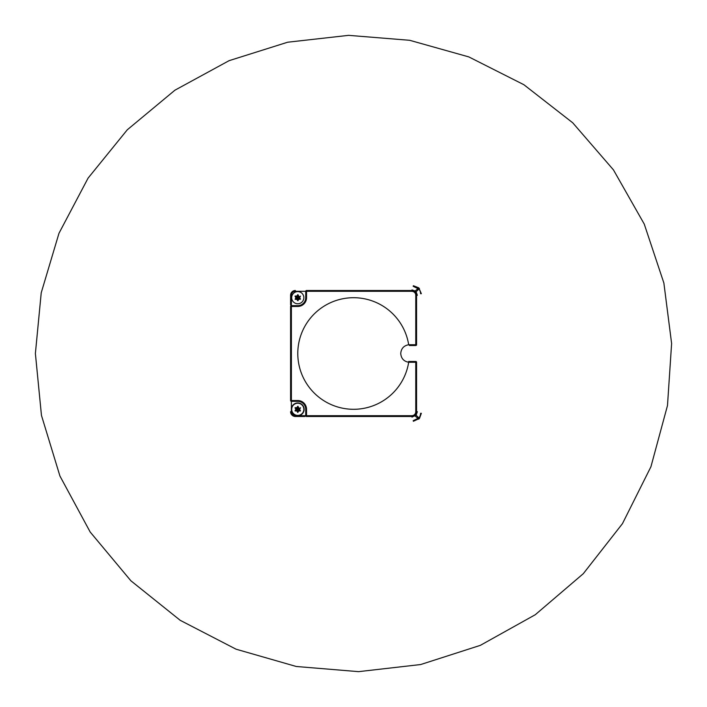 <?xml version="1.0" encoding="UTF-8"?>
<svg xmlns="http://www.w3.org/2000/svg" width="707" height="707" viewBox="0 0 707 707"><rect width="100%" height="100%" fill="white"/><g stroke="black" fill="none" stroke-linecap="round" stroke-linejoin="round"><path stroke-width="1.06" d="M300.493 299.096L298.716 299.335L297.903 300.758L298.716 299.335L300.493 299.096L299.671 297.682L300.484 296.1M298.716 296.03L297.903 294.616L298.716 296.03L297.762 297.682L297.903 294.616L296.807 296.03L297.762 294.695M297.762 300.678L296.807 299.335L295.173 299.335L296.807 299.335L297.762 300.678L297.762 297.682L296.807 296.03L295.173 296.03L296.807 296.03M296.807 299.335L297.762 297.682L295.173 299.176L295.853 297.682L295.013 296.189M300.351 299.176L297.762 297.682L298.716 299.335M300.351 296.189L297.762 297.682L299.671 297.682M295.031 296.268L297.762 297.682L295.853 297.682M297.762 291.602A6.08 6.08 0 0 0 292.495 300.722A6.08 6.08 0 0 0 303.029 300.722A6.08 6.08 0 0 0 297.762 291.602M300.493 410.732L298.716 410.97L297.762 412.464L296.807 410.97L295.173 410.97L296.807 410.97L297.762 412.464L298.716 410.97L300.351 410.97L299.671 409.318L300.484 407.736M298.716 407.665L297.903 406.242L298.716 407.665L297.762 409.318L297.903 406.242L296.807 407.665L297.762 406.322M300.351 410.811L297.762 409.318L296.807 407.665L295.173 407.665L296.807 407.665M298.716 410.97L297.762 409.318L295.031 410.732L295.853 409.318L295.013 407.824M300.351 407.824L297.762 409.318L299.671 409.318M296.807 410.97L297.762 409.318L297.903 412.384M295.031 407.904L297.762 409.318L295.853 409.318M297.762 402.937A6.381 6.381 0 0 0 292.238 412.508A6.381 6.381 0 0 0 303.285 412.508A6.381 6.381 0 0 0 297.762 402.937M297.762 403.237A6.08 6.08 0 0 0 292.495 412.358A6.08 6.08 0 0 0 303.029 412.358A6.08 6.08 0 0 0 297.762 403.237M306.538 290.506A0.795 0.795 0 0 0 305.733 291.302L306.538 291.302L306.538 290.506L411.783 290.506A4.781 4.781 0 0 1 416.573 295.296L415.769 295.296A3.986 3.986 0 0 0 411.783 291.302L306.538 291.302L306.538 297.682A8.767 8.767 0 0 1 297.762 306.458L291.381 306.458L291.381 400.542L297.762 400.542A8.767 8.767 0 0 1 306.538 409.318L306.538 415.698L411.783 415.698A3.986 3.986 0 0 0 415.769 411.704L415.769 362.267L409.397 362.267L409.397 361.471L415.769 361.471A0.795 0.795 0 0 1 416.573 362.267L416.573 411.704A4.781 4.781 0 0 1 411.783 416.494L411.978 417.086L416.123 415.212L419.454 418.464L413.383 421.275L413.188 420.683L418.853 417.952A7.176 7.176 90 0 0 420.568 413.303L421.354 413.303L419.454 418.464M413.931 415.981L415.504 414.717L416.123 415.212L417.36 411.704L415.769 411.704M414.629 415.557L418.8 419.145M411.783 415.698L411.783 416.494L306.538 416.494A0.795 0.795 0 0 1 305.733 415.698L305.733 409.318A7.971 7.971 0 0 0 297.762 401.337L291.381 401.337L291.381 400.542L290.586 400.542L290.586 306.458A0.795 0.795 0 0 1 291.381 305.654L297.762 305.654A7.971 7.971 0 0 0 305.733 297.682L305.733 291.302M290.586 304.858L290.586 295.296A4.781 4.781 0 0 1 295.367 290.506A4.781 4.781 0 0 0 290.586 295.296L291.381 295.296L291.381 304.858M411.783 291.302L411.978 289.914L415.301 291.001L416.123 291.788L415.504 292.283L413.931 291.019M419.454 288.536L418.853 289.048L413.188 286.317L413.383 285.725L418.8 287.855L421.354 293.697L420.568 293.697A7.176 7.176 90 0 0 418.853 289.048L416.123 291.788L417.36 295.296L416.573 295.296L416.573 344.733A0.795 0.795 0 0 1 415.769 345.529L409.397 345.529L409.397 344.733L415.769 344.733L415.769 295.296M408.681 344.751A55.791 55.791 0 0 0 323.187 306.714A55.791 55.791 0 0 0 323.187 400.286A55.791 55.791 0 0 0 408.681 362.249L408.681 362.249C403.821 361.392 401.169 358.476 400.736 353.5C401.169 348.524 403.821 345.608 408.681 344.751L408.681 344.76A8.767 8.767 0 0 1 409.397 344.733M408.681 361.445L408.681 362.24A8.767 8.767 0 0 0 409.397 362.267M304.938 416.494L295.367 416.494A4.781 4.781 0 0 1 290.586 411.704A4.781 4.781 0 0 0 295.367 416.494L295.367 415.698L304.938 415.698M290.586 400.542A0.795 0.795 0 0 0 291.381 401.337M418.8 287.855L414.629 291.443M416.573 344.733L415.769 344.733L415.769 345.529M304.938 291.302L295.367 291.302L295.367 290.506M295.367 291.302A3.986 3.986 0 0 0 291.381 295.296M291.381 305.654A0.795 0.795 0 0 0 290.586 306.458L291.381 306.458L291.381 305.654M297.762 306.458L297.762 305.654M306.538 297.682L305.733 297.682M415.769 361.471L415.769 362.267L416.573 362.267M306.538 416.494L306.538 415.698L305.733 415.698M306.538 409.318L305.733 409.318M297.762 400.542L297.762 401.337M291.381 402.142L291.381 411.704L290.586 411.704M291.381 411.704A3.986 3.986 0 0 0 295.367 415.698M35.385 353.5L41.227 292.795L58.981 233.283L88.083 178.12L127.287 129.796L174.929 90.187L229.068 60.678L287.661 42.217L348.578 35.35L409.689 40.299L468.829 56.914L523.869 84.707L572.732 122.797L613.437 169.866L644.254 224.084L663.873 283.021L671.615 343.505L667.488 405.544L650.935 466.735L622.443 523.666L583.302 573.677L535.252 614.737L480.327 645.358L420.683 664.536L358.573 671.65L296.277 666.489L236.058 649.194L180.197 620.313L130.883 580.783L90.187 532.026L59.927 476.023L41.457 415.38L35.385 353.5"/></g></svg>
